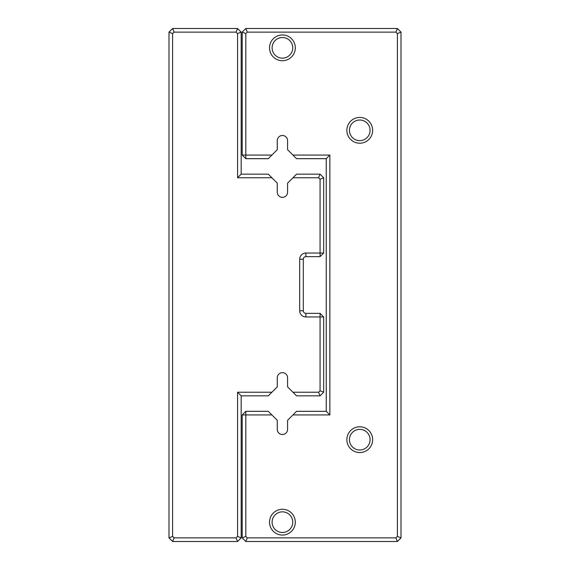 <?xml version="1.0" encoding="UTF-8"?>
<svg xmlns="http://www.w3.org/2000/svg" width="570" height="570" viewBox="0 0 570 570"><rect width="100%" height="100%" fill="white"/><g stroke="black" fill="none" stroke-linecap="round" stroke-linejoin="round"><path stroke-width="0.85" d="M271.89 392.238L268.285 395.851L241.174 395.851L241.174 537.888L237.569 541.5L172.603 541.5L168.998 537.888L168.998 32.112L172.603 28.5L237.569 28.5L241.174 32.112L241.174 174.149L268.285 174.149L271.89 177.762L237.569 177.762L237.569 33.602L236.073 32.112L174.099 32.112L172.603 33.602L172.603 536.399L174.099 537.888L236.073 537.888L237.569 536.399L237.569 392.238L271.89 392.238L277.269 386.866L277.269 377.803A5.159 5.159 0 0 1 282.421 372.652A5.159 5.159 0 0 1 287.579 377.803L287.579 386.866L292.952 392.238L318.566 392.238L320.062 390.742L320.062 316.963L305.883 316.963A6.184 6.184 0 0 1 299.692 310.778L299.692 259.222A6.184 6.184 0 0 1 305.883 253.037L320.062 253.037L320.062 179.258L318.566 177.762L292.952 177.762L287.579 183.134L287.579 192.197A5.159 5.159 0 0 1 282.421 197.348A5.159 5.159 0 0 1 277.269 192.197L277.269 183.134L271.89 177.762M292.952 177.762L296.564 174.149L320.062 174.149L323.667 177.762L323.667 253.037L320.062 256.642L305.883 256.642A2.579 2.579 0 0 0 303.304 259.222L303.304 310.778A2.579 2.579 0 0 0 305.883 313.358L320.062 313.358L320.062 316.963L323.667 316.963L323.667 392.238L320.062 395.851L296.564 395.851L292.952 392.238M320.062 174.149L318.566 177.762M323.667 177.762L320.062 179.258M323.667 253.037L320.062 253.037L320.062 256.642M318.566 392.238L320.062 395.851M320.062 390.742L323.667 392.238M320.062 313.358L323.667 316.963M237.569 177.762L241.174 174.149M237.569 33.602L241.174 32.112M236.073 32.112L237.569 28.5M241.174 395.851L237.569 392.238M174.099 32.112L172.603 28.5M241.174 537.888L237.569 536.399M172.603 33.602L168.998 32.112M237.569 541.5L236.073 537.888M172.603 536.399L168.998 537.888M172.603 541.5L174.099 537.888M271.89 155.076L268.285 158.681L245.82 158.681L242.207 155.076L242.207 32.112L245.82 28.5L397.397 28.5L401.002 32.112L401.002 537.888L397.397 541.5L245.82 541.5L242.207 537.888L242.207 414.924L245.82 414.924L245.82 536.399L247.309 537.888L395.901 537.888L397.397 536.399L397.397 33.602L395.901 32.112L247.309 32.112L245.82 33.602L245.82 155.076L271.89 155.076L277.269 149.696L277.269 140.64A5.159 5.159 0 0 1 282.421 135.482A5.159 5.159 0 0 1 287.579 140.64L287.579 149.696L292.952 155.076L329.852 155.076L329.852 414.924L292.952 414.924L287.579 420.304L287.579 429.36A5.159 5.159 0 0 1 282.421 434.518A5.159 5.159 0 0 1 277.269 429.36L277.269 420.304L271.89 414.924L245.82 414.924L245.82 411.319L268.285 411.319L271.89 414.924M292.952 414.924L296.564 411.319L326.247 411.319L326.247 158.681L296.564 158.681L292.952 155.076M269.532 522.163A12.889 12.889 0 0 0 288.869 533.328A12.889 12.889 0 0 0 288.869 511.005A12.889 12.889 0 0 0 269.532 522.163M269.532 47.837A12.889 12.889 0 0 0 288.869 58.995A12.889 12.889 0 0 0 288.869 36.672A12.889 12.889 0 0 0 269.532 47.837M346.866 130.323A12.889 12.889 0 0 0 366.204 141.488A12.889 12.889 0 0 0 366.204 119.166A12.889 12.889 0 0 0 346.866 130.323M346.866 439.677A12.889 12.889 0 0 0 366.204 450.834A12.889 12.889 0 0 0 366.204 428.512A12.889 12.889 0 0 0 346.866 439.677M349.446 439.677A10.31 10.31 0 0 0 364.914 448.604A10.31 10.31 0 0 0 364.914 430.742A10.31 10.31 0 0 0 349.446 439.677M349.446 130.323A10.31 10.31 0 0 0 364.914 139.258A10.31 10.31 0 0 0 364.914 121.396A10.31 10.31 0 0 0 349.446 130.323M272.111 47.837A10.31 10.31 0 0 0 287.579 56.765A10.31 10.31 0 0 0 287.579 38.903A10.31 10.31 0 0 0 272.111 47.837M272.111 522.163A10.31 10.31 0 0 0 287.579 531.097A10.31 10.31 0 0 0 287.579 513.235A10.31 10.31 0 0 0 272.111 522.163M245.82 158.681L245.82 155.076L242.207 155.076M242.207 32.112L245.82 33.602M245.82 28.5L247.309 32.112M397.397 28.5L395.901 32.112M401.002 32.112L397.397 33.602M401.002 537.888L397.397 536.399M397.397 541.5L395.901 537.888M245.82 541.5L247.309 537.888M242.207 537.888L245.82 536.399M242.207 414.924L245.82 411.319M329.852 155.076L326.247 158.681M329.852 414.924L326.247 411.319M305.883 256.642L305.883 253.037M303.304 259.222L299.692 259.222M303.304 310.778L299.692 310.778M305.883 313.358L305.883 316.963"/></g></svg>
